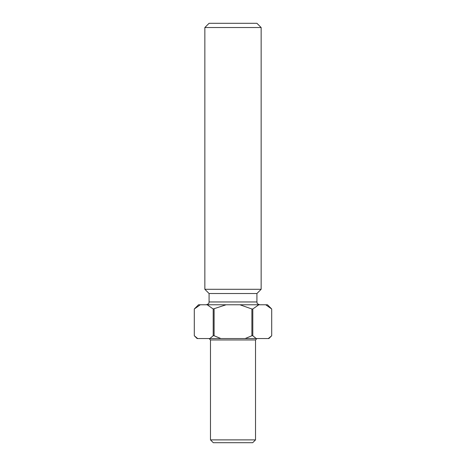 <?xml version="1.0" encoding="UTF-8"?>
<svg xmlns="http://www.w3.org/2000/svg" width="466" height="466" viewBox="0 0 466 466"><rect width="100%" height="100%" fill="white"/><g stroke="black" fill="none" stroke-linecap="round" stroke-linejoin="round"><path stroke-width="0.7" d="M252.706 442.7L213.294 442.7L210.481 439.887L255.519 439.887L252.706 442.7M204.854 27.523L209.077 23.3L256.923 23.3L261.146 27.523L204.854 27.523L204.854 289.293L261.146 289.293L256.923 293.516L209.077 293.516L204.854 289.293M197.223 306.506L194.299 308.999L198.522 304.776L267.478 304.776L271.701 308.999L268.725 306.471M214.104 308.999L214.104 335.741L213.195 335.741L213.195 308.999L226.068 304.776M251.896 335.741L251.896 308.999L252.805 308.999L252.805 335.741L251.896 335.741L245.128 338.555L197.112 338.555L194.299 335.741L194.299 308.999L200.281 304.776M271.701 335.741L271.701 308.999L271.701 335.741L268.317 338.555L268.888 338.555L271.701 335.741M245.128 338.555L268.317 338.555M256.189 338.555L252.805 335.741M220.872 338.555L214.104 335.741M213.195 335.741L209.811 338.555M197.683 338.555L194.299 335.741L194.299 308.999M207.213 304.776L213.195 308.999M239.932 304.776L251.896 308.999M252.805 308.999L258.787 304.776M265.719 304.776L271.701 308.999M255.519 439.887L255.519 339.959L210.481 339.959L209.077 338.555M209.077 293.516L209.077 301.962L256.923 301.962C257.465 302.795 255.892 303.436 259.743 304.776M209.077 301.962C208.535 302.795 210.108 303.436 206.257 304.776M256.923 293.516L256.923 301.962M261.146 27.523L261.146 289.293M210.481 339.959L210.481 439.887M255.519 339.959L256.923 338.555"/></g></svg>
